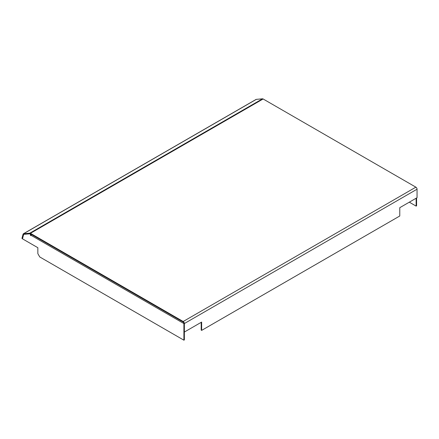 <?xml version="1.0" encoding="UTF-8"?>
<svg xmlns="http://www.w3.org/2000/svg" width="439" height="439" viewBox="0 0 439 439"><rect width="100%" height="100%" fill="white"/><g stroke="black" fill="none" stroke-linecap="round" stroke-linejoin="round"><path stroke-width="0.66" d="M201.183 322.341L201.183 330.123L201.644 330.386L399.77 215.999L399.77 207.685L417.05 197.709L417.05 189.209A1.668 0.966 60 0 0 415.87 187.162L263.115 98.973L30.434 233.312L183.184 321.502L415.87 187.162M183.184 321.502A1.668 0.966 -120 0 1 184.364 323.548L184.364 332.049L201.644 322.072L201.644 330.386M263.115 98.973A1.668 0.966 60 0 0 262.527 98.813L256.299 99.368L23.618 233.713A1.668 0.966 -120 0 0 23.371 233.784A1.668 0.966 -120 0 0 23.064 234.223L21.95 238.382L22.394 238.778L23.508 234.613A1.021 0.587 -120 0 1 23.695 234.349A1.021 0.587 -120 0 1 23.843 234.305L30.071 233.746A1.021 0.587 -120 0 1 30.434 233.844L183.184 322.034A1.021 0.587 -120 0 1 183.903 323.28L183.903 331.785L184.364 332.049L184.364 339.918L183.903 340.187L183.903 323.559L31.12 235.353A0.543 0.313 -120 0 1 30.351 234.909L30.351 233.8L23.81 234.311M23.618 233.713L29.841 233.153A1.668 0.966 -120 0 1 30.434 233.312M23.371 233.784L256.058 99.444A1.668 0.966 60 0 1 256.299 99.368M409.313 202.176L416.128 206.111L416.128 198.241M416.128 206.111L416.589 205.847L416.589 197.978M23.657 234.399L22.482 238.832L37.842 247.7L37.842 253.643L39.762 256.963L183.903 340.187M30.812 234.064L30.812 234.64A0.543 0.313 -120 0 0 31.125 235.255M31.405 234.404A1.355 0.785 120 0 0 31.12 235.353M184.364 323.548L417.05 189.209M262.527 98.813L29.841 233.153M30.812 234.64L30.351 234.909"/></g></svg>

